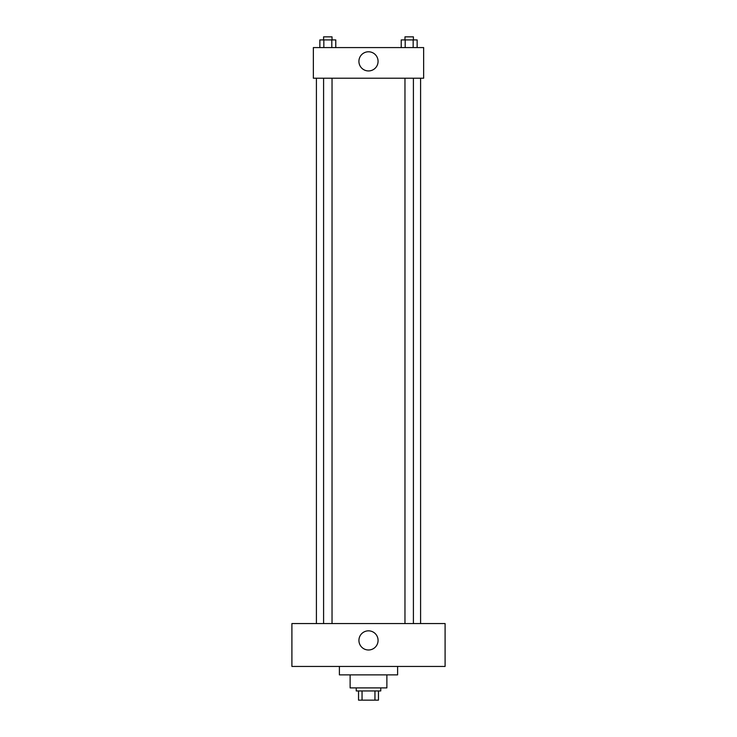 <?xml version="1.0" encoding="UTF-8"?>
<svg xmlns="http://www.w3.org/2000/svg" width="737" height="737" viewBox="0 0 737 737"><rect width="100%" height="100%" fill="white"/><g stroke="black" fill="none" stroke-linecap="round" stroke-linejoin="round"><path stroke-width="1.11" d="M374.949 690.956L374.949 700.15L358.541 700.15L358.541 690.956M374.949 700.15L378.459 700.15L378.459 690.956L378.459 700.15M380.753 687.897L380.753 690.956L356.247 690.956L356.247 687.897M362.051 690.956L362.051 700.15M386.879 674.871L386.879 687.897L350.121 687.897L350.121 674.871M397.602 666.451L397.602 674.871L339.398 674.871L339.398 666.451M445.093 666.451L291.907 666.451L291.907 623.557L445.093 623.557L445.093 666.451M368.5 630.835A9.572 9.572 0 0 1 376.791 645.197A9.572 9.572 0 0 1 360.209 645.197A9.572 9.572 0 0 1 368.5 630.835M420.587 78.214L420.587 623.557M404.963 623.557L404.963 78.214M332.037 78.214L332.037 623.557M423.646 78.214L313.354 78.214L313.354 47.573L423.646 47.573L423.646 78.214M378.072 61.364A9.572 9.572 0 0 1 363.709 69.656A9.572 9.572 0 0 1 363.709 53.064A9.572 9.572 0 0 1 378.072 61.364M417.142 47.573L417.142 39.918L401.223 39.918L401.223 47.573M413.162 39.918L413.162 47.573M405.203 39.918L405.203 47.573M404.963 39.918L404.963 36.85L413.411 36.85L413.411 39.918M335.777 47.573L335.777 39.918L319.858 39.918L319.858 47.573M331.797 39.918L331.797 47.573M323.838 39.918L323.838 47.573M323.589 39.918L323.589 36.85L332.037 36.85L332.037 39.918M316.413 78.214L316.413 623.557M413.411 623.557L413.411 78.214M323.589 78.214L323.589 623.557"/></g></svg>
